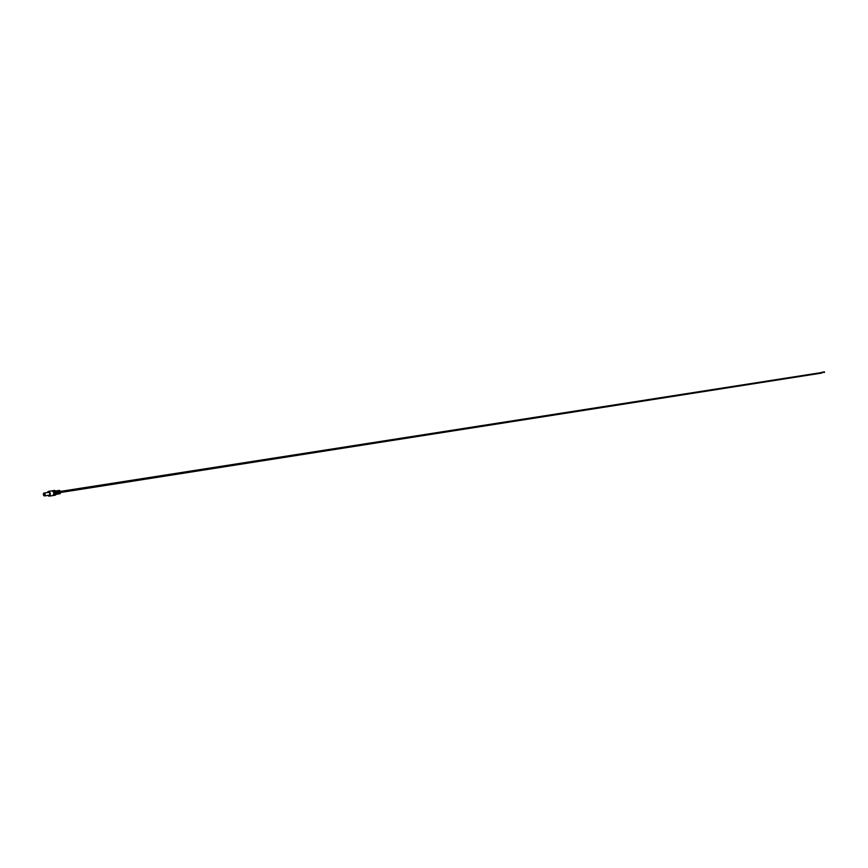<?xml version="1.0" encoding="UTF-8"?>
<svg xmlns="http://www.w3.org/2000/svg" width="868" height="868" viewBox="0 0 868 868"><rect width="100%" height="100%" fill="white"/><g stroke="black" fill="none" stroke-linecap="round" stroke-linejoin="round"><path stroke-width="1.3" d="M44.897 494.348A1.28 0.749 -98.9 0 0 43.433 494.673A1.28 0.749 -98.9 0 0 44.897 494.348A1.28 0.749 -98.9 0 0 43.433 494.673A1.28 0.749 -98.9 0 0 44.897 494.348M43.519 493.653A1.465 0.857 81.1 0 1 44.084 493.035A1.465 0.857 81.1 0 1 45.158 494.304A1.465 0.857 81.1 0 1 44.539 495.932A1.465 0.857 81.1 0 1 43.812 495.519M44.539 495.932L49.085 495.216A1.465 0.857 -98.9 0 0 49.693 493.588A1.465 0.857 -98.9 0 0 48.63 492.33L44.084 493.035A1.465 0.857 81.1 0 1 45.158 494.304A1.465 0.857 81.1 0 1 44.539 495.932L43.4 494.673L44.084 493.035M44.604 494.413L44.572 494.988L43.725 494.608L44.604 494.413M44.463 494.011L44.604 494.89M47.979 495.389A2.409 1.411 -98.9 0 0 49.226 496.149A2.409 1.411 -98.9 0 0 50.235 493.469A2.409 1.411 -98.9 0 0 48.489 491.396A2.409 1.411 -98.9 0 0 47.523 492.503M56.485 491.266L56.008 490.962A1.714 0.998 81.1 0 1 57.028 492.427A1.714 0.998 81.1 0 1 56.583 494.217L56.897 493.805M56.539 490.887A1.703 0.998 81.1 0 1 57.559 492.351A1.703 0.998 81.1 0 1 57.114 494.131M57.57 491.104L57.093 490.811A1.703 0.998 81.1 0 1 58.102 492.264A1.703 0.998 81.1 0 1 57.668 494.033L57.982 493.621M57.635 490.724A1.693 0.987 81.1 0 1 58.633 492.178A1.693 0.987 81.1 0 1 58.199 493.946M58.666 490.941L58.189 490.648A1.682 0.987 81.1 0 1 59.187 492.091A1.682 0.987 81.1 0 1 58.753 493.849L59.067 493.436M58.72 490.572A1.682 0.987 81.1 0 1 59.718 492.015A1.682 0.987 81.1 0 1 59.284 493.762M55.91 494.521A1.899 1.107 -98.9 0 0 56.127 494.315A1.899 1.107 -98.9 0 0 56.431 492.514A1.899 1.107 -98.9 0 0 55.606 491.028A1.899 1.107 -98.9 0 0 55.346 490.897M54.999 495.248A2.409 1.411 -98.9 0 0 55.096 495.237A2.409 1.411 -98.9 0 0 55.715 494.836A2.409 1.411 -98.9 0 0 56.105 492.547A2.409 1.411 -98.9 0 0 55.064 490.659A2.409 1.411 -98.9 0 0 54.348 490.474A2.409 1.411 -98.9 0 0 54.25 490.496M58.72 490.93A1.313 0.77 81.1 0 1 59.501 492.058A1.313 0.77 81.1 0 1 59.165 493.425M57.635 491.093A1.324 0.77 81.1 0 1 58.416 492.221A1.324 0.77 81.1 0 1 58.08 493.599M56.55 491.255A1.335 0.781 81.1 0 1 57.342 492.395A1.335 0.781 81.1 0 1 57.006 493.784M60.445 491.396L822.191 372.448L821.974 373.034L60.619 492.449M821.41 373.121L60.619 492.492M53.295 495.465A2.354 1.378 -98.9 0 0 54.283 492.84A2.354 1.378 -98.9 0 0 52.568 490.811M53.675 495.4A2.354 1.378 -98.9 0 0 54.662 492.774A2.354 1.378 -98.9 0 0 52.948 490.745M54.066 495.346A2.354 1.378 -98.9 0 0 55.053 492.72A2.354 1.378 -98.9 0 0 53.339 490.68M54.445 495.281A2.354 1.378 -98.9 0 0 55.433 492.655A2.354 1.378 -98.9 0 0 53.718 490.626M54.836 495.227A2.354 1.378 -98.9 0 0 55.812 492.601A2.354 1.378 -98.9 0 0 54.098 490.561M60.445 493.046A1.486 0.868 -98.9 0 0 60.543 491.885A1.486 0.868 -98.9 0 0 60.12 490.919M60.5 491.885A1.671 0.977 -98.9 0 0 59.295 490.442L60.576 491.874L59.805 493.751A1.671 0.977 -98.9 0 0 60.5 491.885M53.046 491.038A2.354 1.378 81.1 0 1 54.044 492.872A2.409 1.411 -98.9 0 0 52.254 490.8L54.044 492.872A2.354 1.378 81.1 0 1 53.686 495.085M52.449 490.789A2.409 1.411 81.1 0 1 52.622 490.745A2.409 1.411 81.1 0 1 54.369 492.818A2.409 1.411 81.1 0 1 53.36 495.509A2.409 1.411 -98.9 0 0 53.393 495.498A2.409 1.411 -98.9 0 0 54.391 492.818A2.409 1.411 -98.9 0 0 52.644 490.735A2.409 1.411 -98.9 0 0 52.633 490.745L52.438 490.789M53.436 490.984A2.354 1.378 81.1 0 1 54.424 492.818A2.354 1.378 81.1 0 1 54.066 495.031M52.829 490.735A2.409 1.411 81.1 0 1 53.002 490.68A2.409 1.411 81.1 0 1 54.76 492.764A2.409 1.411 81.1 0 1 53.751 495.444A2.409 1.411 -98.9 0 0 53.773 495.444A2.409 1.411 -98.9 0 0 54.782 492.753A2.409 1.411 -98.9 0 0 53.024 490.68A2.409 1.411 -98.9 0 0 53.013 490.68L52.829 490.735M53.816 490.919A2.354 1.378 81.1 0 1 54.803 492.753A2.354 1.378 81.1 0 1 54.445 494.966M54.196 490.865A2.354 1.378 81.1 0 1 55.194 492.699A2.409 1.411 -98.9 0 0 53.404 490.615L53.208 490.67A2.409 1.411 81.1 0 1 53.382 490.626A2.409 1.411 81.1 0 1 55.14 492.699A2.409 1.411 81.1 0 1 54.131 495.389A2.409 1.411 81.1 0 1 53.957 495.389M53.404 490.615L53.382 490.626A2.409 1.411 -98.9 0 0 53.393 490.626L55.194 492.699A2.354 1.378 81.1 0 1 54.836 494.912M53.599 490.615A2.409 1.411 81.1 0 1 53.773 490.561A2.409 1.411 81.1 0 1 55.519 492.644A2.409 1.411 81.1 0 1 54.521 495.324A2.409 1.411 -98.9 0 0 54.543 495.324A2.409 1.411 -98.9 0 0 55.541 492.633A2.409 1.411 -98.9 0 0 53.794 490.561A2.409 1.411 -98.9 0 0 53.783 490.561L53.588 490.615M54.586 490.8A2.354 1.378 81.1 0 1 55.574 492.633A2.354 1.378 81.1 0 1 55.216 494.847M54.348 490.474L53.979 490.55A2.409 1.411 81.1 0 1 54.152 490.507A2.409 1.411 81.1 0 1 55.91 492.579A2.409 1.411 81.1 0 1 54.901 495.259A2.409 1.411 81.1 0 1 54.717 495.27L55.096 495.237M54.521 495.324A2.409 1.411 81.1 0 1 54.337 495.335L55.574 492.633L53.773 490.561M54.141 495.378A2.409 1.411 -98.9 0 0 54.152 495.378A2.409 1.411 -98.9 0 0 55.161 492.699L53.946 495.389M53.751 495.444A2.409 1.411 81.1 0 1 53.566 495.454L54.814 492.753L53.002 490.68M53.36 495.509A2.409 1.411 81.1 0 1 53.187 495.509L54.424 492.818L52.622 490.745M53.002 495.563A2.409 1.411 -98.9 0 0 54.011 492.883L53.002 495.563L49.226 496.149M52.254 490.8L48.489 491.396M59.295 490.442L55.552 490.984M55.606 491.028L55.064 490.659M59.805 493.751L56.084 494.369M824.405 371.851L822.115 372.209M824.491 372.372L823.819 372.524"/></g></svg>

